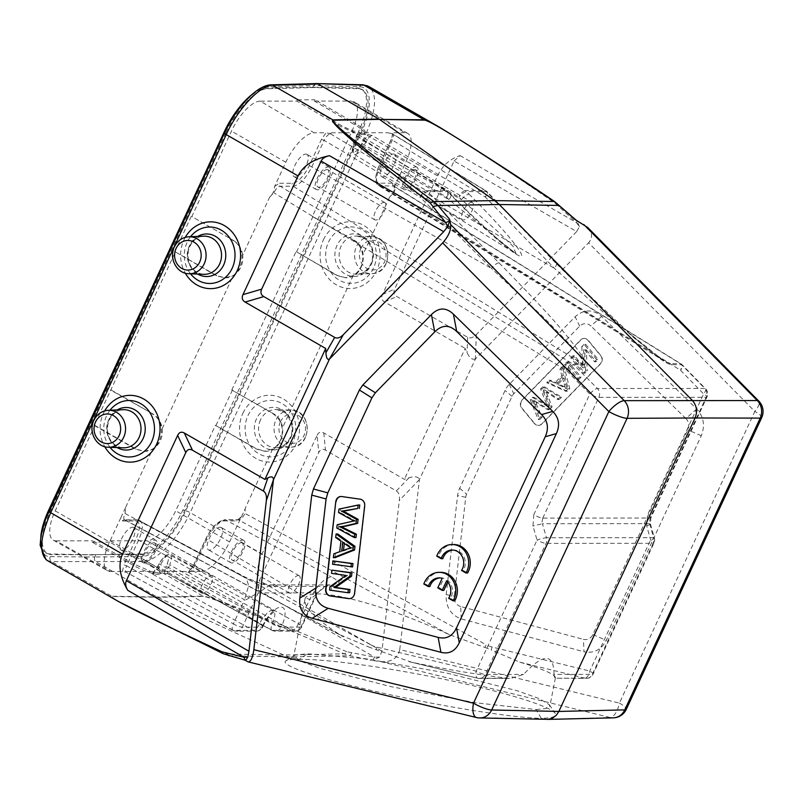 <?xml version="1.0" encoding="UTF-8"?>
<svg xmlns="http://www.w3.org/2000/svg" width="803" height="803" viewBox="0 0 803 803"><rect width="100%" height="100%" fill="white"/><g stroke="black" fill="none" stroke-linecap="round" stroke-linejoin="round"><path stroke-width="0.6" stroke-dasharray="4.01 3.01" d="M440.817 572.338A18.429 16.552 -90 0 0 425.449 583.982L429.886 586.531M447.703 581.994L448.235 580.84A12.898 11.583 90 0 1 450.262 598.265L454.699 600.825M440.014 577.899A12.898 11.583 90 0 1 440.827 577.869A12.898 11.583 90 0 1 443.828 578.301L439.392 587.856L443.798 590.396M453.735 544.514A18.429 16.552 -90 0 0 438.368 556.148L442.804 558.707M452.932 550.065A12.898 11.583 90 0 1 453.745 550.035A12.898 11.583 90 0 1 464.044 557.031A12.898 11.583 90 0 1 463.17 570.441L467.617 572.991M540.57 388.993L542.196 388.993L544.354 386.785L542.728 386.785L540.57 388.993L546.592 404.21A62.323 55.959 -90 0 0 547.536 406.519L549.152 406.519A62.323 55.959 90 0 1 548.218 404.2L542.196 388.993M557.673 399.523L559.289 399.523L548.579 392.486L546.953 392.476L557.673 399.523L559.912 397.224L542.728 386.785M559.912 397.224L561.538 397.214L559.289 399.523M544.354 386.785L561.538 397.214M547.766 409.681L549.393 409.681L537.699 402.725L536.073 402.725L547.766 409.681L550.456 406.92L546.401 396.471A48.933 43.944 -90 0 0 543.38 390.037A76.355 68.566 -90 0 0 546.953 392.476M544.996 390.027L543.38 390.027M548.579 392.476A76.355 68.566 90 0 1 545.006 390.037A48.933 43.944 90 0 1 548.027 396.471L552.083 406.92L549.393 409.681M550.456 406.92L552.083 406.92M537.699 402.725A286.53 257.301 90 0 1 534.617 400.707A74.739 67.121 90 0 1 536.474 404.531L542.145 417.118L539.857 419.467L531.767 399.693L534.045 397.365L546.923 405.093A53.791 48.3 90 0 1 549.152 406.519M534.617 400.707L533.001 400.707A286.53 257.301 -90 0 0 536.073 402.725M547.536 406.519A53.791 48.3 -90 0 0 545.568 405.254L532.419 397.365L530.151 399.703L538.231 419.467L540.519 417.118L534.848 404.541A74.589 66.98 -90 0 0 533.001 400.707M540.519 417.118L542.145 417.118M538.231 419.467L539.857 419.467M530.151 399.703L531.767 399.693M532.419 397.365L534.045 397.365M546.592 404.21L548.218 404.2M562.15 386.444L556.73 383.944L562.441 378.083L564.158 384.085A44.085 39.588 -90 0 0 565.573 388.461A22.745 20.426 -90 0 0 562.15 386.444L563.776 386.444A22.745 20.426 90 0 1 567.199 388.461A44.085 39.588 90 0 1 565.784 384.085L564.067 378.083L558.356 383.944L563.776 386.444M556.73 383.944L558.356 383.944M562.441 378.083L564.067 378.083M564.168 384.085L565.784 384.085M565.583 388.471L567.199 388.461M561.779 375.734L563.405 375.734L561.568 369.119L559.942 369.119L561.779 375.734L554.732 382.971L549.081 380.271L546.713 382.7L565.744 391.232L568.143 388.772L562.491 366.509L559.942 369.119M562.491 366.509L564.107 366.509L569.769 388.772L567.37 391.232L548.329 382.7L550.697 380.271L556.359 382.971L563.405 375.734M561.568 369.119L564.107 366.509M568.143 388.772L569.769 388.772M565.744 391.232L567.37 391.232M546.713 382.7L548.329 382.7M549.081 380.271L550.697 380.271M554.732 382.971L556.359 382.971M577.206 379.468L578.833 379.468L566.266 364.291L564.65 364.291L577.206 379.468L579.445 377.179L566.878 362.002L564.65 364.291M566.878 362.002L568.504 362.002L581.061 377.179L578.833 379.468M566.266 364.291L568.504 362.002M579.445 377.179L581.061 377.179M572.93 355.789L570.792 357.987L583.349 373.164L584.975 373.164L572.409 357.987L574.546 355.789L584.423 367.724L582.797 367.724L572.93 355.789L574.546 355.789M570.792 357.987L572.409 357.987M583.349 373.164L585.638 370.815L587.264 370.815L584.975 373.164M585.638 370.815L584.634 349.817L586.25 349.817L587.264 370.815M584.634 349.817L594.491 361.731L596.117 361.731L586.25 349.817M594.491 361.731L596.629 359.533L598.255 359.533L596.117 361.731M596.629 359.533L584.072 344.357L585.698 344.357L598.255 359.533M584.072 344.357L581.784 346.705L583.41 346.705L585.698 344.357M581.784 346.705L582.797 367.724M584.423 367.724L583.41 346.705M534.336 423.462L521.779 408.285A5.892 5.3 90 0 1 522.08 399.954L580.489 340.02A5.892 5.3 90 0 1 584.072 338.454A5.892 5.3 90 0 1 587.967 340.362L600.534 355.538A5.892 5.3 90 0 1 600.222 363.869L541.824 423.803A5.892 5.3 90 0 1 538.241 425.369A5.892 5.3 90 0 1 534.336 423.462L534.668 423.462A5.892 5.3 -90 0 0 538.562 425.359A5.892 5.3 -90 0 0 542.145 423.803L600.554 363.869A5.892 5.3 -90 0 0 600.855 355.538L588.298 340.362A5.892 5.3 -90 0 0 584.393 338.454A5.892 5.3 -90 0 0 580.81 340.02L522.412 399.954A5.892 5.3 -90 0 0 522.101 408.285L534.668 423.462M696.713 408.948L685.923 418.564A9.345 8.391 90 0 1 687.85 429.886L592.845 634.551A9.345 8.391 90 0 1 583.44 639.349L584.002 651.755C593.748 653.632 601.176 649.848 606.275 640.413L701.28 435.748C705.235 425.66 703.719 416.727 696.713 408.948L601.668 316.382C592.734 309.045 583.891 309.175 575.139 316.763L509.263 384.366A22.113 19.854 -90 0 0 505.077 390.479L459.667 488.304A22.113 19.854 -90 0 0 457.61 495.642L446.177 594.591C445.685 606.927 450.704 615.038 461.233 618.912L584.002 651.755M461.233 618.912L460.671 606.506L583.44 639.349M460.671 606.506A9.345 8.391 90 0 1 454.307 596.217L465.74 497.268A9.345 8.391 90 0 1 466.613 494.176L512.023 396.341A9.345 8.391 90 0 1 513.79 393.761L579.666 326.159A9.345 8.391 90 0 1 590.878 325.998L601.668 316.382M685.923 418.564L590.878 325.998M399.784 649.587L419.427 479.572L475.426 358.961L588.599 242.807L754.81 411.447L619.424 703.107L399.784 649.587C397.726 658.269 391.422 662.284 380.853 661.642L369.972 660.056L372.923 660.186L379.628 657.045L381.917 651.133L399.332 500.44C399.814 495.662 398.82 492.49 396.351 490.944L325.466 450.132C322.555 448.536 320.327 449.329 318.781 452.501L259.339 580.559L258.365 590.215C256.097 576.464 257.311 564.389 262.009 553.99L317.105 435.296L318.781 452.501M317.105 435.296C318.65 432.124 320.879 431.331 323.79 432.927L404.381 479.331L408.978 477.805C414.689 476.008 418.172 476.591 419.417 479.572M475.406 358.951C472.264 360.055 469.484 357.957 467.065 352.678L465.168 348.382L404.381 479.331M576.664 231.575L476.34 334.54C473.118 337.742 470.227 338.665 467.657 337.31L396.782 296.508C393.932 294.781 393.219 292.292 394.644 289.05L454.086 161.001L576.664 231.575L579.435 226.617L576.343 222.551L554.983 203.049C501.785 166.602 464.154 141.82 442.082 128.721M454.086 161.001L460.109 155.601C449.941 158.853 442.423 165.589 437.535 175.837L382.449 294.53C381.013 297.772 381.726 300.252 384.577 301.978L465.168 348.382M225.874 132.876L50.348 511.029C40.782 533.202 39.718 547.415 47.166 553.648L51.191 554.682L142.382 554.612C153.985 554.983 174.05 534.236 184.63 510.929L360.156 132.776C369.701 110.583 370.574 96.28 362.795 89.846L358.63 88.731L312.688 87.547L267.439 88.802C256.207 88.641 236.463 109.579 225.874 132.876L224.86 132.294M316.452 83.592L313.602 85.59L268.332 86.834C256.589 86.664 235.962 108.546 224.91 132.886L49.374 511.039C37.831 535.39 38.243 557.051 50.258 556.64L94.784 557.001L95.687 555.034L49.876 553.929A49.384 19.292 -60.1 0 1 45.791 552.855A49.384 19.292 -60.1 0 1 40.823 536.434M252.333 94.232A49.384 19.292 -60.1 0 1 266.134 88.049L312.096 87.216L357.325 87.979A49.384 19.292 -60.1 0 1 361.41 89.053A49.384 19.292 -60.1 0 1 358.499 131.833L360.156 132.776M95.105 554.692L141.067 553.859A49.384 19.292 -60.1 0 0 182.974 509.975L358.499 131.833M53.249 540.138A33.756 13.189 119.9 0 0 56.14 540.851L110.473 571.475A33.174 12.958 -60.1 0 1 107.642 570.772L53.249 540.138A33.756 13.189 119.9 0 1 55.196 510.869L94.864 425.429L94.212 425.429L175.405 251.921L216.76 275.62L225.011 277.848L233.201 275.64C240.298 271.043 243.47 264.207 242.717 255.143L269.627 197.187C272.739 194.316 274.415 190.712 274.636 186.386L285.828 162.266A33.174 12.958 -60.1 0 1 314.103 132.796L260.252 101.128L296.899 101.098L337.872 125.198L354.434 132.766L362.424 134.513L364.612 133.73L364.582 132.756C363.729 130.859 360.667 128.329 355.388 125.178L356 123.873L315.027 99.773L314.415 101.088L355.388 125.178M296.899 101.098L297.511 99.783L338.485 123.883C349.215 130.317 364.472 135.175 365.224 132.395C365.606 130.658 362.534 127.818 356 123.873M201.292 571.405A33.174 12.958 -60.1 0 0 229.558 541.925L245.216 508.771L244.975 513.418C242.918 517.373 240.82 519.551 238.682 519.953L225.723 519.963C219.269 521.127 212.966 527.691 206.833 539.666L194.687 565.824C192.63 569.779 190.542 571.967 188.424 572.378L183.997 571.415C187.169 572.218 188.956 572.218 189.347 571.415L201.292 571.405L146.949 540.78A33.756 13.189 119.9 0 0 175.727 510.778L215.385 425.339L257 449.038L265.181 451.256C283.118 452.23 289.732 422.017 273.411 413.686L231.796 389.987L273.411 413.686M193.694 564.921L298.395 623.831A7.368 3.082 -60.8 0 1 292.061 630.355A7.368 6.615 -90 0 0 295.002 631.118A7.368 6.615 -90 0 0 300.874 627.133L281.191 627.153A7.368 6.615 90 0 1 275.339 631.138A7.368 6.615 90 0 1 275.319 631.138A7.368 6.615 90 0 1 272.378 630.365A7.368 2.73 -61.5 0 1 271.795 630.245L168.138 573.894C166.924 572.94 167.064 570.813 168.51 567.48L165.819 566.486L167.054 563.836A8.903 3.483 119.9 0 0 166.803 555.927A8.903 3.483 119.9 0 0 159.215 563.857L153.393 573.081L158.853 573.071L150.803 571.445L134.131 564.118L92.787 540.82L92.174 542.135L133.529 565.432C144.349 571.656 159.687 576.353 160.399 573.663C160.751 571.977 157.639 569.227 151.034 565.422L151.647 564.107L110.302 540.81L109.69 542.115L151.034 565.422M109.69 542.115L92.174 542.135M151.647 564.107C156.976 567.159 160.078 569.598 160.961 571.435L161.012 572.338L158.853 573.071L167.957 573.814M260.252 101.128A33.756 13.189 119.9 0 0 231.475 131.12L191.817 216.569L233.171 240.268L191.817 216.569M312.337 216.479L353.952 240.177L312.337 216.479L352.005 131.03A33.756 13.189 119.9 0 0 354.033 101.81A33.756 13.189 119.9 0 0 351.062 101.058L404.913 132.726A33.174 12.958 -60.1 0 1 407.834 133.469A33.174 12.958 -60.1 0 1 405.836 162.176L394.644 186.296L392.828 183.184L379.869 183.194A19.955 7.799 119.9 0 1 379.317 165.468L391.462 139.31L392.968 132.736C392.627 133.559 390.84 133.559 387.618 132.746L392.667 133.94L391.242 139.391M269.627 197.187L273.883 192.78C275.891 188.795 277.979 186.607 280.147 186.226L293.105 186.216C299.559 185.051 305.863 178.487 311.996 166.512L324.141 140.354L420.069 197.136A7.368 2.68 -59.4 0 1 426.293 190.562A7.368 6.615 90 0 1 427.608 191.606L498.964 262.802C533.573 298.013 555.796 321.933 565.643 334.54C576.955 347.93 589.392 365.084 583.881 364.753L582.617 363.749L572.479 363.759A7.368 6.615 90 0 1 573.743 364.763A7.368 2.289 135.1 0 0 566.145 370.273A7.368 2.72 -58.7 0 1 572.479 363.759L280.147 186.226A2.208 1.987 90 0 1 279.344 183.275L292.302 183.265A19.955 7.799 119.9 0 0 309.306 165.528L321.451 139.371L326.048 132.786L314.103 132.796M498.964 262.802A7.368 2.228 134.9 0 0 491.416 268.343L545.046 318.761L569.036 343.654C576.454 352.166 585.176 361.37 582.617 363.749L293.105 186.216A2.208 1.987 90 0 1 292.302 183.265M321.451 139.371L324.141 140.354C326.169 136.38 328.266 134.201 330.434 133.82L331.398 132.786C331.047 133.609 329.27 133.609 326.048 132.786M356.693 135.737L446.93 190.743A7.368 3.021 -58.6 0 1 446.488 197.116A7.368 2.56 135.9 0 0 448.385 191.907A7.368 2.56 135.9 0 0 447.552 191.586A7.368 6.615 -90 0 0 446.237 190.552A7.368 3.021 -58.6 0 1 446.92 190.733M392.015 133.77L485.112 190.522A7.368 3.021 -58.6 0 1 485.815 190.712L392.697 133.96C393.761 134.934 393.59 137.042 392.205 140.304L377.591 172.976L376.487 178.768L376.898 183.154L378.665 185.613L393.631 186.135L680.312 363.679A7.368 2.951 -58.2 0 1 681.004 363.869A7.368 2.951 -58.2 0 1 680.472 370.193A7.368 2.509 135.7 0 0 682.399 364.984A7.368 2.509 135.7 0 0 681.586 364.682A7.368 6.615 -90 0 0 680.312 363.679L670.184 363.679L663.9 360.828L607.389 315.88L554.371 268.292L485.373 197.096A7.368 2.56 135.9 0 0 487.27 191.877A7.368 2.56 135.9 0 0 486.427 191.556A7.368 6.615 -90 0 0 485.112 190.522L465.178 190.532A7.368 6.615 90 0 1 466.493 191.576L469.022 194.095A7.368 2.228 134.9 0 0 461.474 199.636L497.328 231.073L513.107 246.401L516.088 253.748L448.937 199.646A7.368 2.56 -44.1 0 0 450.864 194.456M392.828 183.184A2.208 1.987 90 0 0 393.631 186.135L394.273 186.296C395.397 187.28 395.247 189.408 393.851 192.69L389.626 197.096L393.611 192.63L394.644 186.296M393.851 192.69L680.472 370.193L703.619 393.942A7.368 1.496 -155.1 0 1 706.961 396.993A7.368 1.496 -155.1 0 1 706.158 397.274A7.368 6.615 -90 0 0 704.733 388.441A7.368 2.509 -44.3 0 1 705.556 388.742A7.368 2.509 -44.3 0 1 703.619 393.942L647.579 514.683L646.686 525.925L650.621 539.977A7.368 1.496 -155.1 0 1 653.963 543.019A7.368 1.496 -155.1 0 1 653.16 543.31A7.368 6.615 -90 0 0 653.582 537.689A7.368 1.064 -15.7 0 1 654.375 537.93A7.368 1.064 -15.7 0 1 650.621 539.977L589.783 671.047A7.368 3.282 -76.2 0 1 585.026 678.194A7.368 6.615 -90 0 0 586.441 678.364L586.441 678.364A7.368 6.615 -90 0 0 592.323 674.369A7.368 1.496 24.9 0 0 593.126 674.088A7.368 1.496 24.9 0 0 589.783 671.047L492.018 647.017A7.368 3.282 -76.2 0 1 491.155 649.918L519.762 662.154A130.467 12.306 -168.9 0 1 555.385 677.993A130.467 12.306 -168.9 0 1 555.325 678.214L586.441 678.364A7.368 7.368 0 0 0 593.126 674.088L653.963 543.019A7.368 7.368 0 0 0 654.375 537.93L650.44 523.887L650.902 517.774M583.881 364.753L573.743 364.763L597.422 388.522A7.368 6.615 90 0 1 598.847 397.355A7.368 1.496 -155.1 0 1 589.824 394.032A7.368 2.289 -44.9 0 1 597.422 388.522L704.733 388.441L681.586 364.682L671.449 364.692C669.431 364.903 662.927 361.049 655.81 355.659L632.945 336.939L602.26 309.025L555.435 262.762A7.368 2.56 -44.1 0 1 556.268 263.083L487.27 191.877A7.368 7.368 0 0 0 485.815 190.712A7.368 3.021 -58.6 0 1 485.373 197.096L391.222 139.401L379.317 165.468M556.298 263.113A7.368 2.56 -44.1 0 1 554.371 268.292L379.076 165.559C374.7 176.6 374.569 183.285 378.675 185.623L663.89 360.828L653.843 353.742L633.426 336.909L572.127 279.203L556.268 263.083M555.435 262.762L486.427 191.556L466.493 191.576A7.368 2.228 134.9 0 0 458.945 197.116A7.368 2.68 -59.4 0 1 465.178 190.532L372.271 135.536L367.884 134.513L356.964 134.513L356.432 135.516C356.974 135.526 356.562 137.413 355.207 141.177L354.223 143.737A8.903 3.483 119.9 0 0 354.464 151.657A8.903 3.483 119.9 0 0 362.053 143.747L367.884 134.513M356.662 135.717C357.757 136.671 357.596 138.789 356.201 142.081L353.169 150.894L354.264 154.347L355.859 154.547L360.095 151.697L365.977 142.081C367.995 138.096 370.093 135.918 372.271 135.536M469.022 194.095C489.188 214.521 502.949 229.347 510.306 238.581C518.889 248.95 522.623 254.842 521.528 256.257C519.16 256.699 512.906 252.624 502.748 244.032C493.223 236.584 475.637 219.942 450.001 194.115A7.368 2.56 -44.1 0 1 450.834 194.436L448.385 191.907A7.368 7.368 0 0 0 446.859 190.692M356.964 134.513L355.448 141.097M312.989 216.479L296.578 251.831L337.541 275.529L345.722 277.758L336.889 275.529L296.578 251.831M353.952 240.177C370.273 248.518 363.659 278.721 345.722 277.758M353.3 240.177C358.58 243.439 361.721 248.398 362.725 255.053C363.398 264.127 360.226 270.952 353.21 275.549L345.079 277.758M232.448 389.987L216.037 425.339M272.759 413.686C278.049 416.948 281.191 421.906 282.184 428.561C282.867 437.625 279.695 444.46 272.669 449.058L264.538 451.266L256.348 449.038L215.385 425.339M245.216 508.771L245.768 507.014L245.236 508.781M231.796 389.987L295.926 251.831M281.512 626.46A7.368 1.496 -155.1 0 1 272.548 623.168L169.744 564.82L171.541 558.657L171.33 556.449L170.356 555.174L166.833 555.947L164.605 557.884L158.733 567.49C156.675 571.445 154.588 573.633 152.47 574.045L153.393 573.081L152.47 574.045L253.186 630.385A7.368 6.615 -90 0 0 256.087 631.148A7.368 6.615 -90 0 0 256.127 631.148A7.368 6.615 -90 0 0 261.999 627.163L262.3 626.521A21.811 8.522 -60.1 0 1 280.899 607.098A21.811 8.522 -60.1 0 1 281.512 626.46L281.191 627.153A7.368 1.496 24.9 0 1 272.227 623.851L168.51 567.48L169.744 564.82L167.054 563.836M152.409 573.442L157.749 566.577L259.52 623.861A7.368 3.082 -60.8 0 1 253.186 630.385L233.502 630.395A7.368 2.73 -61.5 0 1 232.91 630.265A7.368 2.73 -61.5 0 1 233.342 623.881A7.368 1.496 24.9 0 0 242.315 627.173A7.368 6.615 90 0 1 236.443 631.168A7.368 6.615 90 0 1 233.502 630.395L126.242 572.288C125.037 571.335 125.178 569.207 126.623 565.874L123.933 564.88L136.078 538.723A19.955 7.799 119.9 0 0 135.526 521.006L122.568 521.017L120.751 517.905L109.559 542.015A33.174 12.958 -60.1 0 0 107.642 570.772M256.077 631.148A7.368 7.368 0 0 0 262.802 626.882A7.368 1.496 24.9 0 1 261.999 627.163L242.315 627.173L258.225 592.905C257.522 592.202 243.801 602.26 244.544 599.751L248.679 585.457L245.959 577.528L243.841 577.026C247.956 580.649 275.449 588.358 275.75 586.411L269.969 584.945L258.225 592.905L316.794 592.855L328.537 584.885L334.319 586.361C337.29 586.863 339.137 586.039 339.87 583.911C338.083 581.161 335.263 578.843 331.408 576.966C323.94 578.331 316.673 585.909 309.597 599.7L316.994 593.869L322.394 587.977C326.861 585.568 329.34 584.534 329.842 584.875L269.969 584.935L259.54 583.028L245.959 577.528L138.156 520.033A2.208 1.987 -90 0 0 135.526 521.006M317.004 593.839L316.794 592.855L300.874 627.133A7.368 1.496 24.9 0 0 301.687 626.852A7.368 1.496 24.9 0 0 298.395 623.831L309.597 599.7L206.08 538.672L193.945 564.83L188.685 571.575C189.749 571.194 191.415 568.976 193.704 564.921L193.945 564.83M519.762 662.154L585.026 678.194L555.325 678.214C554.933 679.157 554.492 677.893 553.99 674.4L592.323 674.369L653.16 543.31L546.07 543.39A7.368 1.496 -155.1 0 1 537.056 540.058A7.368 0.903 -16.3 0 1 546.502 537.759A7.368 6.615 90 0 1 546.07 543.39L485.233 674.45A7.368 6.615 90 0 1 479.361 678.435A7.368 6.615 90 0 1 477.936 678.264A7.368 3.051 -76.4 0 1 477.624 678.234A7.368 3.051 -76.4 0 1 476.209 671.127L537.056 540.058L532.951 526.015L533.774 514.773A7.368 1.496 24.9 0 0 542.798 518.096L650.109 518.015A7.368 1.496 24.9 0 0 650.912 517.734A7.368 1.496 24.9 0 0 647.579 514.683M553.99 674.4C553.94 663.79 551.34 658.46 546.201 658.41C541.021 658.47 533.473 663.8 523.566 674.43L510.648 678.425L507.647 678.244A130.467 12.306 -168.9 0 1 411.558 662.234L369.892 647.439M484.701 647.348L491.225 649.938M124.585 519.892C123.401 518.969 123.542 516.841 125.007 513.498L370.845 644.839A7.368 2.8 118.1 0 0 369.962 647.469L339.95 634.771C315.77 618.892 304.066 607.188 304.859 599.67C305.913 584.052 378.956 601.748 449.399 634.691L484.771 647.379A7.368 3.031 -61.4 0 0 486.186 644.749L244.975 513.418M240.759 517.815L236.052 520.926L223.093 520.936A19.955 7.799 119.9 0 0 206.08 538.672M274.636 186.386L279.344 183.275M94.864 425.429L136.219 449.128L144.48 451.346L152.67 449.148C159.757 444.551 162.929 437.715 162.186 428.651C161.152 421.997 157.97 417.038 152.63 413.776L110.623 390.077M94.212 425.429L135.577 449.128L143.827 451.346C161.905 452.32 168.459 422.107 151.988 413.776M111.276 390.077L152.63 413.776M175.405 251.921L216.107 275.62L224.368 277.848C242.436 278.812 248.99 248.609 232.519 240.268M174.753 251.921L191.164 216.569M242.717 255.143C241.693 248.488 238.501 243.53 233.171 240.268M125.007 513.498L125.76 507.105L120.751 517.905M110.302 540.81L146.949 540.78M56.14 540.851L92.787 540.82M110.473 571.475L122.417 571.465L126.232 572.278M271.785 630.235A7.368 2.73 -61.5 0 1 272.227 623.851L274.485 617.648L274.897 614.124L273.341 610.621L270.591 610.661L267.851 612.308L262.149 618.952L259.821 623.208L159.215 563.857M167.947 573.814L272.378 630.365L292.061 630.355L188.424 572.378M164.304 573.071L165.819 566.486M150.803 571.445L122.417 571.465L123.933 564.88M536.163 709.551L546.03 708.567L549.724 706.269L549.332 704.793L539.425 698.66L517.122 690.721L446.307 672.964L365.325 658.701L307.258 653.772L294.56 655.188L293.898 656.041L300.232 661.08L320.377 668.467L391.111 686.685L475.396 702.735L536.163 709.551L541.212 718.324C552.504 718.063 557.182 716.406 555.244 713.355C550.467 706.198 504.224 691.935 446.107 679.689C388.04 667.434 325.857 658.831 299.378 659.404L289.251 656.934L229.056 655.82A340.964 29.49 11.3 0 0 244.995 660.156L245.778 660.287M243.841 577.026L138.156 520.033L124.606 519.912L343.403 636.799M384.005 202.396A9.947 3.885 -60.1 0 1 384.868 202.617A9.947 3.885 -60.1 0 1 383.272 213.176A9.947 3.885 -60.1 0 1 374.941 219.861A9.947 3.885 -60.1 0 1 376.005 210.266A9.947 3.885 -60.1 0 1 384.005 202.396M326.972 169.553A9.947 3.885 -60.1 0 1 327.835 169.774A9.947 3.885 -60.1 0 1 326.239 180.334A9.947 3.885 -60.1 0 1 317.908 187.019A9.947 3.885 -60.1 0 1 318.972 177.423A9.947 3.885 -60.1 0 1 326.972 169.553M471.582 202.336A9.947 3.885 -60.1 0 1 472.445 202.547A9.947 3.885 -60.1 0 1 470.849 213.106A9.947 3.885 -60.1 0 1 462.518 219.791A9.947 3.885 -60.1 0 1 463.582 210.195A9.947 3.885 -60.1 0 1 471.582 202.336M414.549 169.493A9.947 3.885 -60.1 0 1 415.412 169.704A9.947 3.885 -60.1 0 1 413.816 180.273A9.947 3.885 -60.1 0 1 405.475 186.958A9.947 3.885 -60.1 0 1 406.549 177.353A9.947 3.885 -60.1 0 1 414.549 169.493M298.345 575.53A9.947 3.885 -60.1 0 1 299.208 575.751A9.947 3.885 -60.1 0 1 297.612 586.31A9.947 3.885 -60.1 0 1 289.281 592.995A9.947 3.885 -60.1 0 1 290.345 583.4A9.947 3.885 -60.1 0 1 298.345 575.53M241.312 542.698A9.947 3.885 -60.1 0 1 242.175 542.908A9.947 3.885 -60.1 0 1 240.579 553.468A9.947 3.885 -60.1 0 1 232.248 560.153A9.947 3.885 -60.1 0 1 233.312 550.557A9.947 3.885 -60.1 0 1 241.312 542.698M202.567 593.276A9.947 3.885 -60.1 0 1 201.704 593.056A9.947 3.885 -60.1 0 1 203.3 582.496A9.947 3.885 -60.1 0 1 211.641 575.811A9.947 3.885 -60.1 0 1 210.567 585.407A9.947 3.885 -60.1 0 1 202.567 593.276M153.744 542.758A9.947 3.885 -60.1 0 1 154.598 542.979A9.947 3.885 -60.1 0 1 153.534 552.574A9.947 3.885 -60.1 0 1 145.534 560.434A9.947 3.885 -60.1 0 1 144.67 560.223A9.947 3.885 -60.1 0 1 145.734 550.627A9.947 3.885 -60.1 0 1 153.744 542.758M328.186 166.944A12.898 5.039 -60.1 0 1 329.31 167.215A12.898 5.039 -60.1 0 1 327.243 180.916A12.898 5.039 -60.1 0 1 316.432 189.578A12.898 5.039 -60.1 0 1 317.817 177.132A12.898 5.039 -60.1 0 1 328.186 166.944M305.843 154.076A12.898 5.039 -60.1 0 1 306.967 154.357A12.898 5.039 -60.1 0 1 304.899 168.048A12.898 5.039 -60.1 0 1 294.089 176.71A12.898 5.039 -60.1 0 1 295.474 164.264A12.898 5.039 -60.1 0 1 305.843 154.076M415.763 166.873A12.898 5.039 -60.1 0 1 416.877 167.154A12.898 5.039 -60.1 0 1 414.81 180.846A12.898 5.039 -60.1 0 1 404.009 189.508A12.898 5.039 -60.1 0 1 405.395 177.072A12.898 5.039 -60.1 0 1 415.763 166.873M393.42 154.005A12.898 5.039 -60.1 0 1 394.534 154.286A12.898 5.039 -60.1 0 1 392.466 167.978A12.898 5.039 -60.1 0 1 381.666 176.65A12.898 5.039 -60.1 0 1 383.051 164.203A12.898 5.039 -60.1 0 1 393.42 154.005M242.526 540.078A12.898 5.039 -60.1 0 1 243.64 540.359A12.898 5.039 -60.1 0 1 241.573 554.05A12.898 5.039 -60.1 0 1 230.772 562.712A12.898 5.039 -60.1 0 1 232.157 550.266A12.898 5.039 -60.1 0 1 242.526 540.078M220.183 527.21A12.898 5.039 -60.1 0 1 221.297 527.491A12.898 5.039 -60.1 0 1 219.229 541.182A12.898 5.039 -60.1 0 1 208.429 549.844A12.898 5.039 -60.1 0 1 209.814 537.408A12.898 5.039 -60.1 0 1 220.183 527.21M144.319 563.054A12.898 5.039 -60.1 0 1 143.205 562.773A12.898 5.039 -60.1 0 1 145.273 549.081A12.898 5.039 -60.1 0 1 156.073 540.419A12.898 5.039 -60.1 0 1 154.688 552.865A12.898 5.039 -60.1 0 1 144.319 563.054M132.615 527.27A12.898 5.039 -60.1 0 1 133.73 527.551A12.898 5.039 -60.1 0 1 132.344 539.997A12.898 5.039 -60.1 0 1 121.976 550.196A12.898 5.039 -60.1 0 1 120.862 549.914A12.898 5.039 -60.1 0 1 122.237 537.468A12.898 5.039 -60.1 0 1 132.615 527.27M404.913 132.726L392.968 132.736M314.415 101.088L351.062 101.058M297.511 99.783L315.027 99.773M312.096 87.216L312.688 87.547L313.602 85.59L359.573 86.774C371.96 86.583 372.712 108.435 361.159 132.786L185.623 510.929C174.572 535.29 153.614 556.971 141.489 556.579L94.784 557.001M379.628 657.055L374.589 657.135L346.725 651.705A7.368 2.389 -66.5 0 1 344.166 653.823C257.873 616.292 211.018 597.161 203.581 596.438L157.619 597.291L112.34 596.509C108.596 597.241 145.805 616.373 223.947 653.913L228.534 655.73M346.725 651.705C259.259 615.359 211.37 596.85 203.059 596.167A7.368 6.605 -91.1 0 0 203.581 596.438M351.644 653.11L350.068 655.73L344.166 653.823L283.74 655.017L157.619 597.291L96.199 561.959C94.503 560.735 94.031 559.089 94.774 557.001M554.662 201.633A7.368 2.128 -56.1 0 1 554.983 203.049M437.535 175.837L365.706 134.482C376.386 109.64 377.38 93.62 368.687 86.433M579.435 226.617L576.885 220.835L574.607 219.209M576.373 222.572A7.368 1.174 -47.7 0 0 576.915 220.865L576.885 220.835M587.776 227.55C592.473 232.86 592.744 237.939 588.599 242.807M613.291 717.852A14.745 13.27 88.6 0 1 610.17 717.511A14.745 6.334 103.7 0 0 619.424 703.107A14.745 2.981 -155.1 0 1 626.31 709.32M47.236 560.494L51.673 561.608L142.914 561.538C155.882 561.949 178.336 538.723 190.17 512.625L262.009 553.99M223.294 653.742A7.368 3.583 115.6 0 0 223.947 653.913L283.74 655.017L289.261 656.934L350.068 655.73A340.964 34.84 10.9 0 1 369.972 660.056M141.489 556.579A3.684 3.292 89.5 0 0 142.914 561.538L203.059 596.167L157.097 597.02L111.818 596.238C110.121 596.217 111.878 597.713 117.097 600.724M476.47 717.531A14.745 6.334 103.7 0 0 477.082 717.611A14.745 13.209 -88.8 0 0 479.642 717.952M380.853 661.642L610.17 717.511L546.853 719.408M559.099 205.427L559.059 206.291M247.766 661.732L477.082 717.611L544.283 719.066L541.212 718.324C513.027 717.852 443.467 706.77 382.469 693.019C321.341 679.298 278.992 665.215 285.828 660.889C287.564 659.765 292.081 659.273 299.378 659.404L307.258 653.772M329.611 590.105L331.237 590.105L331.629 586.662L347.609 575.44L333.165 573.362L333.536 570.15M349.616 592.734L331.237 590.105M330.013 586.662L331.629 586.662M345.993 575.44L347.609 575.44M331.549 573.362L333.165 573.362M332.593 564.278L334.219 564.278L334.61 560.926M352.597 566.918L334.219 564.278M343.503 550.346L343.433 550.948L348.823 549.031A44.085 39.588 90 0 1 352.848 547.797A22.745 20.426 90 0 1 349.385 545.849L344.427 542.366L344.306 543.42M342.801 542.366L344.427 542.366M341.807 550.948L343.433 550.948M348.823 549.041L347.207 549.041M351.232 547.797L352.858 547.797M333.797 553.859L341.335 551.701L342.55 541.112L337.31 537.538L337.722 533.975M334.981 557.673L335.423 553.859M339.709 551.701L341.335 551.701M340.934 541.112L342.55 541.112M335.684 537.538L337.31 537.538M336.788 528.003L338.414 528.003L338.786 524.76L351.784 521.438M355.99 537.578L338.414 528.003M337.16 524.76L338.786 524.76M354.023 520.956L355.649 520.956A53.791 48.3 90 0 1 353.31 519.752L340.201 512.525L340.592 509.102L359.754 505.017M353.41 521.438A62.323 55.959 90 0 1 355.649 520.956M338.575 512.525L340.201 512.525M338.976 509.102L340.592 509.102M349.456 598.636A5.892 5.3 -90 0 0 349.616 598.636A5.892 5.3 -90 0 0 354.866 593.497L365.004 505.77A5.892 5.3 -90 0 0 360.427 499.175L342.048 496.535A5.892 5.3 -90 0 0 341.365 496.485A5.892 5.3 -90 0 0 341.205 496.485M448.636 598.265L450.262 598.265M423.823 583.982L425.449 583.982M442.202 578.301L443.828 578.301M437.765 587.856L439.392 587.856M446.609 580.84L448.235 580.84M461.554 570.441L463.17 570.441M436.742 556.158L438.368 556.148M546.401 396.471L548.027 396.471M534.848 404.541L533.322 400.697M535.179 404.541L536.474 404.531M546.923 405.093L545.618 405.093M701.28 435.748L687.85 429.886M592.845 634.551L606.275 640.413M446.177 594.591L454.307 596.217M465.74 497.268L457.61 495.642M459.667 488.304L466.613 494.176M512.023 396.341L505.077 390.479M509.263 384.366L513.79 393.761M579.666 326.159L575.139 316.763M408.978 477.805L396.351 490.944M419.407 479.562L399.332 500.44M323.79 432.927L325.466 450.132M476.34 334.54L475.386 358.961M467.657 337.31L467.065 352.678M384.577 301.978L396.782 296.508M382.449 294.53L394.644 289.05M381.917 651.133L259.339 580.559M49.334 510.437L50.348 511.029M49.876 553.929L51.191 554.682M357.325 87.979L358.63 88.731M182.974 509.975L184.63 510.929M141.067 553.859L142.382 554.612M338.485 123.883L337.872 125.198M134.131 564.118L133.529 565.432M285.828 162.266L231.475 131.12M352.005 131.03L405.836 162.176M309.306 165.528L491.416 268.343L420.069 197.136A7.368 2.228 134.9 0 1 427.608 191.606L447.552 191.586L450.001 194.115M330.434 133.82L426.293 190.562L446.237 190.552L356.01 135.546M362.053 143.747L461.474 199.636L458.945 197.116L365.977 142.081L363.287 141.087M448.897 199.606L446.488 197.116L355.207 141.187L353.982 143.817L354.976 144.721L448.907 199.586M450.834 194.436L468.55 212.213L501.343 242.416L516.098 253.758L354.264 154.347C353.059 152.108 350.52 153.704 353.982 143.817L354.223 143.737M542.798 518.096L598.847 397.355L706.158 397.274L650.089 518.065M671.449 364.692A7.368 6.615 -90 0 0 670.184 363.679L380.672 186.145A2.208 1.987 90 0 1 379.869 183.194M364.582 132.756L387.618 132.746M331.398 132.786L354.434 132.766M229.558 541.925L175.727 510.778M336.889 275.529L337.541 275.529M256.348 449.038L257 449.038M389.626 197.096L362.725 255.053M272.669 449.058L245.768 507.014M353.21 275.549L282.184 428.561M262.3 626.521A7.368 1.506 24.8 0 0 263.113 626.23A7.368 1.506 24.8 0 0 259.821 623.208L259.52 623.861A7.368 1.496 24.9 0 1 262.802 626.882L263.103 626.23M339.95 634.771L125.198 520.043A2.208 1.987 -90 0 0 124.324 519.822L137.283 519.812L139.993 520.464L141.93 523.024L142.342 527.41L141.238 533.192L138.768 539.716L126.623 565.874L233.342 623.881L244.544 599.751L136.078 538.723M334.319 586.361L275.75 586.411M449.399 634.691L238.682 519.953A2.208 1.987 -90 0 0 237.818 519.732L224.86 519.742A2.208 1.987 -90 0 1 225.723 519.963L331.408 576.966M193.704 564.921L205.839 538.763C211.661 527.169 218.004 520.826 224.86 519.742A2.208 1.987 -90 0 0 223.093 520.936M241.502 516.61L237.849 519.752A2.208 1.987 -90 0 0 236.052 520.926M370.845 644.839A29.49 26.68 -91.1 0 0 376.778 647.108L476.209 671.127A7.368 1.496 24.9 0 0 485.233 674.45L523.566 674.43M376.778 647.108A7.368 3.051 103.6 0 0 376.477 649.998M411.558 662.234L477.936 678.264L507.647 678.244M649.647 523.636L653.582 537.689L546.502 537.759L542.406 523.717L649.657 523.636L650.069 518.116M646.686 525.925C650.149 524.61 651.133 523.847 649.657 523.636L650.37 523.897M492.018 647.017A29.49 26.278 91 0 1 486.186 644.749M542.808 518.096L542.075 521.288L542.416 523.717L532.951 526.015M533.774 514.773L589.824 394.032L566.145 370.273L273.883 192.78M135.577 449.128L136.219 449.128M216.107 275.62L216.76 275.62M55.196 510.869L109.559 542.015M125.76 507.105L152.67 449.148M162.186 428.651L233.201 275.64M183.997 571.415L160.961 571.435M263.113 626.23C265.743 619.103 274.204 610.762 275.399 611.043L273.341 610.621L170.356 555.174C167.978 552.865 164.183 555.796 158.964 563.947L157.99 566.496M124.324 519.822A2.208 1.987 -90 0 0 122.568 521.017M266.134 88.049L267.439 88.802M271.183 84.847A3.684 3.312 -91.6 0 0 268.332 86.834M362.585 84.777A3.684 3.302 -88.5 0 0 359.573 86.774M185.623 510.929A3.684 0.743 24.9 0 1 190.17 512.625L365.706 134.482A3.684 0.743 24.9 0 0 361.159 132.786M460.109 155.601L576.353 222.541M761.696 417.66A14.745 2.981 24.9 0 0 754.81 411.447A14.745 4.788 135.4 0 0 758.825 401.109M258.365 590.215L374.589 657.135L372.923 660.186M373.515 268.102A28.235 25.355 90 0 1 339.348 280.217A28.235 25.355 90 0 1 328.467 242.175A28.235 25.355 90 0 1 362.635 230.059A28.235 25.355 90 0 1 373.515 268.102M323.418 239.796A33.395 29.992 90 0 1 375.302 237.116A33.395 29.992 90 0 1 351.453 288.498A33.395 29.992 90 0 1 323.418 239.796M370.976 264.91A21.29 19.111 -90 0 0 353.099 233.874A21.29 19.111 -90 0 0 337.902 266.626A21.29 19.111 -90 0 0 370.976 264.91M371.468 263.896A19.081 17.134 -90 0 0 356.843 236.062A19.081 17.134 -90 0 0 341.024 246.37A19.081 17.134 -90 0 0 356.873 274.204A19.081 17.134 -90 0 0 371.468 263.896M385.922 263.615A18.489 16.602 90 0 1 371.779 273.602A18.489 16.602 90 0 1 356.422 246.631A18.489 16.602 90 0 1 371.749 236.644A18.489 16.602 90 0 1 385.922 263.615M360.948 248.318A14.805 13.3 90 0 1 383.954 247.133A14.805 13.3 90 0 1 373.385 269.908A14.805 13.3 90 0 1 360.948 248.318M280.418 421.826A14.805 13.3 90 0 1 303.414 420.642A14.805 13.3 90 0 1 292.844 443.417A14.805 13.3 90 0 1 280.418 421.826M305.381 437.123A18.489 16.602 90 0 1 291.238 447.11A18.489 16.602 90 0 1 275.881 420.14A18.489 16.602 90 0 1 291.208 410.152A18.489 16.602 90 0 1 305.381 437.123M260.493 419.879A19.081 17.134 -90 0 0 276.332 447.713A19.081 17.134 -90 0 0 290.937 437.404A19.081 17.134 -90 0 0 276.312 409.57A19.081 17.134 -90 0 0 260.493 419.879M290.435 438.418A21.29 19.111 -90 0 0 272.568 407.382A21.29 19.111 -90 0 0 257.361 440.124A21.29 19.111 -90 0 0 290.435 438.418M292.975 441.61A28.235 25.355 90 0 1 258.807 453.725A28.235 25.355 90 0 1 247.926 415.673A28.235 25.355 90 0 1 282.094 403.568A28.235 25.355 90 0 1 292.975 441.61M242.877 413.304A33.395 29.992 90 0 1 294.771 410.624A33.395 29.992 90 0 1 270.912 462.006A33.395 29.992 90 0 1 242.877 413.304M50.258 556.64A3.684 3.332 90.5 0 0 51.673 561.608L111.818 596.238A7.368 6.635 -89 0 0 112.34 596.509M185.262 237.357A33.395 29.992 -90 0 0 183.947 239.906A33.395 29.992 -90 0 0 185.292 273.171M190.532 236.714A28.235 25.355 -90 0 0 187.139 242.275A28.235 25.355 -90 0 0 190.562 273.803M197.759 274.084A21.29 19.111 90 0 1 189.679 245.467A21.29 19.111 90 0 1 197.729 236.423M203.801 274.315A19.081 17.134 90 0 1 189.177 246.481A19.081 17.134 90 0 1 203.781 236.172C198.221 236.263 193.603 239.605 189.93 246.2C185.644 256.558 189.608 265.492 192.449 268.332C195.189 271.846 198.973 273.843 203.801 274.315M188.876 236.775A18.489 16.602 -90 0 0 174.733 246.762A18.489 16.602 -90 0 0 188.906 273.733M108.335 410.283A18.489 16.602 -90 0 0 94.192 420.27A18.489 16.602 -90 0 0 108.365 447.241M123.271 447.823A19.081 17.134 90 0 1 108.636 419.989A19.081 17.134 90 0 1 123.24 409.681C117.68 409.771 113.062 413.113 109.389 419.708C105.103 430.067 109.067 439 111.908 441.841C114.648 445.354 118.432 447.351 123.271 447.823M117.218 447.592A21.29 19.111 90 0 1 109.138 418.975A21.29 19.111 90 0 1 117.198 409.931M109.991 410.223A28.235 25.355 -90 0 0 106.598 415.783A28.235 25.355 -90 0 0 110.021 447.311M104.721 410.855A33.395 29.992 -90 0 0 103.406 413.404A33.395 29.992 -90 0 0 104.751 446.679M347.769 545.849L349.385 545.849M351.684 519.752L353.31 519.752M47.146 553.638L45.791 552.855M362.775 89.826L361.41 89.053M160.329 573.804L161.012 572.348M407.834 133.469L354.033 101.81M394.333 186.336L681.004 363.869A7.368 7.368 0 0 1 682.399 364.984L705.556 388.742A7.368 7.368 0 0 1 706.961 396.993L650.912 517.734M394.263 186.306L394.112 188.083M264.538 451.266L265.221 451.256M232.89 630.255A7.368 7.368 0 0 0 236.443 631.168L256.127 631.148M409.169 661.692L477.624 678.234A7.368 7.368 0 0 0 479.361 678.435L510.648 678.415M143.787 451.346L144.47 451.346M225.011 277.848L224.328 277.848M271.765 630.225A7.368 7.368 0 0 0 275.339 631.138L295.002 631.118A7.368 7.368 0 0 0 301.687 626.852L316.994 593.869M232.91 630.265L126.252 572.288M304.859 599.67L293.788 656.021M555.385 677.993L549.834 706.289M384.868 202.617L327.835 169.774M374.941 219.861L317.908 187.019M472.445 202.547L415.412 169.704M462.518 219.791L405.475 186.958M299.208 575.751L242.175 542.908M289.281 592.995L232.248 560.153M211.641 575.811L154.598 542.979M201.704 593.056L144.67 560.223M329.31 167.215L306.967 154.357M316.432 189.578L294.089 176.71M416.877 167.154L394.534 154.286M404.009 189.508L381.666 176.65M243.64 540.359L221.297 527.491M230.772 562.712L208.429 549.844M156.073 540.419L133.73 527.551M143.205 562.773L120.862 549.914M364.612 133.71L365.295 132.254M367.593 85.901L368.607 86.423M356.843 236.062C363.277 237.517 367.041 239.475 368.115 241.934L371.909 249.342C373.244 254.491 372.853 259.439 370.725 264.177C367.051 270.782 362.434 274.114 356.873 274.204L371.779 273.602C392.938 273.863 392.908 236.353 371.749 236.644L356.843 236.062M291.238 447.11C312.397 447.361 312.367 409.861 291.208 410.152L276.312 409.57C282.746 411.016 286.5 412.973 287.574 415.442L291.369 422.84C292.704 427.999 292.312 432.937 290.184 437.685C286.51 444.28 281.893 447.622 276.332 447.713L291.238 447.11M118.844 601.708L117.338 600.855M45.962 559.611L47.247 560.464M576.915 220.865L575.932 219.962M549.382 704.763L555.244 713.355M294.52 655.118L285.828 660.889M439.201 577.869L440.827 577.869M452.119 550.035L453.745 550.035"/><path stroke-width="1.2" d="M335.795 501.624A5.892 5.3 90 0 1 341.044 496.485A5.892 5.3 90 0 1 341.727 496.535L360.105 499.175A5.892 5.3 90 0 1 364.682 505.77L354.545 593.497A5.892 5.3 90 0 1 349.295 598.636A5.892 5.3 90 0 1 348.612 598.596L330.234 595.956A5.892 5.3 90 0 1 325.657 589.352L335.795 501.624L325.978 589.352A5.892 5.3 -90 0 0 330.555 595.956L348.934 598.596A5.892 5.3 -90 0 0 349.456 598.636M456.716 331.478L541.583 414.569C547.827 420.872 549.041 428.27 545.237 436.762L456.526 627.886C452.501 636.247 446.378 639.419 438.157 637.391L328.216 608.313C318.851 605.643 314.716 598.897 315.79 588.077L326.088 498.964L327.805 492.851L371.899 397.866L375.382 392.777L434.704 331.9C442.011 324.663 449.349 324.522 456.716 331.478L453.424 314.164C446.056 307.208 438.719 307.348 431.422 314.585L362.886 384.918L359.393 390.007L313.451 488.997L311.735 495.1L299.84 598.044C298.756 608.865 302.902 615.61 312.257 618.29L440.897 652.307L438.157 637.391M428.27 586.541A12.898 11.583 90 0 1 439.201 577.869A12.898 11.583 90 0 1 442.202 578.301L437.765 587.856L442.172 590.396L446.609 580.84A12.898 11.583 90 0 1 448.636 598.265L453.083 600.825L454.699 600.825A18.429 16.552 -90 0 0 455.381 581.974A18.429 16.552 -90 0 0 440.817 572.338L439.201 572.338A18.429 16.552 -90 0 0 423.823 583.982L428.27 586.541L429.886 586.531A12.898 11.583 90 0 1 440.014 577.899M442.172 590.396L443.798 590.396L447.703 581.994M441.188 558.707A12.898 11.583 90 0 1 452.119 550.035A12.898 11.583 90 0 1 462.428 557.031A12.898 11.583 90 0 1 461.554 570.441L465.991 573.001L467.617 572.991A18.429 16.552 -90 0 0 468.29 554.15A18.429 16.552 -90 0 0 453.735 544.514L452.119 544.514A18.429 16.552 -90 0 0 436.742 556.158L441.188 558.707L442.804 558.707A12.898 11.583 90 0 1 452.932 550.065M447.612 226.737L443.688 231.676L343.363 334.64C340.141 337.842 337.25 338.766 334.68 337.411L263.806 296.598C260.945 294.882 260.242 292.392 261.668 289.15L321.11 161.102C322.435 158.372 325.225 156.565 329.491 155.702C313.511 158.954 303.042 165.699 298.074 175.947L242.978 294.631C241.542 297.873 242.255 300.362 245.106 302.079L325.697 348.482L325.928 352.778C326.269 358.068 327.443 360.166 329.461 359.061M245.136 660.237L248.197 661.913C250.797 661.833 252.674 657.767 253.828 649.697L273.472 479.682C273.351 476.701 271.474 476.109 267.851 477.915L264.92 479.431L184.329 433.028C181.418 431.432 179.179 432.225 177.634 435.397L122.538 554.09L50.709 512.726C39.999 537.558 38.825 553.468 47.166 560.454M177.634 435.397L185.804 452.601C187.35 449.429 189.578 448.636 192.489 450.232L263.364 491.045C265.843 492.59 266.837 495.762 266.355 500.53L248.94 651.233L247.826 657.145L245.778 660.277L244.995 660.156M185.804 452.601L126.362 580.659C125.127 583.43 125.589 586.652 127.747 590.315C119.667 576.564 117.931 564.489 122.538 554.09M252.333 94.232A49.384 19.292 -60.1 0 0 224.228 131.933L48.702 510.076L49.334 510.437M40.823 536.434A49.384 19.292 -60.1 0 1 48.702 510.076M368.617 86.393L364.03 85.188L316.613 83.592L271.183 84.847C256.679 85.088 236.283 107.763 224.519 133.027L45.58 519.26L40.973 535.571L40.15 545.247L45.962 559.611M298.074 175.947L226.235 134.583C238.089 108.495 260.192 85.068 272.789 85.259L318.058 84.004L378.956 119.065L332.934 119.888C328.066 121.193 360.527 148.936 430.308 203.139L445.715 222.622L447.632 226.717M583.771 224.489L757.299 400.556A14.745 13.31 90.2 0 1 760.14 418.222A14.745 2.981 24.9 0 0 761.696 417.66A14.745 14.745 0 0 0 758.825 401.109L587.776 227.55L574.607 219.209A340.964 98.458 39.5 0 0 559.099 205.427L554.12 201.523C475.005 148.525 431.853 121.394 424.667 120.139L379.458 119.386L424.165 119.818L364.03 85.188A3.684 3.302 -88.5 0 0 362.585 84.777L367.593 85.901M559.059 206.291L559.099 205.427L499.265 204.514L494.668 200.62L379.458 119.386L333.426 120.209C329.441 121.464 362.936 148.605 433.901 201.613A7.368 3.322 126.7 0 0 430.308 203.139M760.15 418.112L695.067 417.982C697.697 411.377 696.763 405.485 692.256 400.316L499.245 204.514L438.087 205.518L433.901 201.613L494.658 200.609L554.12 201.523A7.368 2.128 -56.1 0 1 554.662 201.633M442.082 128.721L438.609 126.693C430.719 122.156 425.911 119.868 424.165 119.818A7.368 6.635 -89 0 1 424.667 120.139M760.14 418.222L624.754 709.882A14.745 13.27 88.6 0 1 613.291 717.852A14.745 14.745 0 0 0 626.31 709.32A14.745 2.981 -155.1 0 1 624.754 709.882L624.654 709.993M47.146 560.444L117.308 600.845C131.772 609.065 166.683 626.049 222.05 651.805A7.368 3.583 115.6 0 0 223.294 653.742L118.844 601.708M222.05 651.805L243.971 657.235M226.055 653.21L229.056 655.82M127.747 590.315L243.992 657.245L247.826 657.145M264.92 479.431L325.697 348.482M273.482 479.692L329.471 359.071L442.654 242.918C448.435 236.383 451.105 230.27 450.684 224.589L449.64 219.299L449.72 220.915L447.592 226.767M253.828 649.697L473.479 703.217A14.745 6.334 103.7 0 0 476.47 717.531A14.745 14.745 0 0 0 479.642 717.952A14.745 13.209 -88.8 0 0 491.667 709.982A14.745 2.981 -155.1 0 1 473.479 703.217L608.855 411.558A14.745 2.981 24.9 0 0 627.053 418.323A14.745 13.169 -90.3 0 0 624.202 400.657A14.745 4.788 135.4 0 0 608.855 411.558L442.654 242.918M479.642 717.952L548.409 719.337L552.735 718.012L556.369 715.182L558.848 711.438L491.667 709.982L627.153 418.212M627.053 418.323L695.067 417.982L558.848 711.438L624.754 709.882M449.63 219.299A340.964 103.798 39.1 0 1 438.077 205.518L433.459 206.381M345.993 575.44L330.013 586.662L329.611 590.105L347.99 592.744L348.361 589.532L333.938 587.455L349.897 576.223L350.299 572.79L331.92 570.15L331.549 573.362L345.993 575.44M349.897 576.223L351.523 576.223L335.554 587.455L349.988 589.522L349.616 592.734L347.99 592.744M350.299 572.79L351.925 572.79L351.523 576.223M333.938 587.455L335.554 587.455M348.361 589.532L349.988 589.522M331.92 570.15L351.925 572.79M350.981 566.918L351.363 563.565L332.984 560.926L332.593 564.278L352.597 566.918L352.989 563.565L351.363 563.565M332.984 560.926L352.989 563.565M344.306 543.42L343.503 550.346M342.801 542.366L347.769 545.849A22.745 20.426 -90 0 0 351.222 547.787A44.085 39.588 -90 0 0 347.207 549.041L341.807 550.948L342.801 542.366M340.934 541.112L339.709 551.701L333.797 553.859L333.355 557.683L352.939 549.955L353.36 546.341L336.096 533.975L335.684 537.538L340.934 541.112M352.939 549.955L354.565 549.955L334.981 557.673L333.355 557.683M353.36 546.341L354.976 546.341L354.565 549.955M336.096 533.975L337.722 533.975L354.976 546.341M351.684 519.752A53.791 48.3 -90 0 0 354.023 520.956A62.323 55.959 -90 0 0 351.784 521.438L337.16 524.76L336.788 528.003L354.364 537.578L354.755 534.206L343.403 528.545A76.355 68.566 -90 0 0 339.549 526.718A48.933 43.944 -90 0 0 346.013 525.744L356.01 523.385L356.472 519.34L344.617 512.736A286.53 257.301 -90 0 0 341.355 511.109A74.739 67.121 -90 0 0 345.24 510.578L357.736 508.46L358.128 505.017L338.976 509.102L338.575 512.525L351.684 519.752M357.736 508.46L346.856 510.578A74.739 67.121 90 0 1 342.981 511.109A286.53 257.301 90 0 1 346.244 512.736L358.098 519.34L357.626 523.385L347.629 525.734A48.933 43.944 90 0 1 341.175 526.708A76.355 68.566 90 0 1 345.029 528.545L356.381 534.206L355.99 537.578L354.364 537.578M358.128 505.017L359.754 505.017L359.353 508.46M341.355 511.109L342.981 511.109M344.617 512.736L346.244 512.736M356.472 519.34L358.098 519.34M356.01 523.385L357.626 523.385M339.549 526.718L341.175 526.708M343.403 528.545L345.029 528.545M354.755 534.206L356.381 534.206M341.205 496.485A5.892 5.3 -90 0 0 336.116 501.624M456.526 627.886L459.266 642.801C455.241 651.173 449.118 654.335 440.897 652.307M459.266 642.801L556.389 433.58C560.183 425.088 558.968 417.69 552.725 411.387L453.424 314.164M453.083 600.825A18.429 16.552 -90 0 0 453.755 581.974A18.429 16.552 -90 0 0 439.201 572.338M465.991 573.001A18.429 16.552 -90 0 0 466.673 554.15A18.429 16.552 -90 0 0 452.119 544.514M245.106 302.079L263.806 296.598M242.978 294.631L261.668 289.15M334.68 337.411L325.928 352.778M184.329 433.028L192.489 450.232M267.851 477.915L263.364 491.045M224.228 131.933L224.86 132.294M333.426 120.209A7.368 6.605 -91 0 0 332.934 119.888L272.789 85.259A3.684 3.312 -91.6 0 0 271.183 84.847M758.825 401.109A14.745 4.788 135.4 0 0 757.299 400.556L624.202 400.657L450.684 224.589M224.519 133.027A3.684 0.743 -155.1 0 0 226.235 134.583L50.709 512.726A3.684 0.743 -155.1 0 1 48.983 511.19M244.022 657.245A7.368 4.296 104.9 0 0 245.788 660.277M126.362 580.659L248.94 651.233M443.688 231.676L321.11 161.102M273.472 479.662L266.355 500.53M343.363 334.64L329.451 359.061M449.72 220.915L445.715 222.622L329.491 155.702M185.292 273.171A33.395 29.992 -90 0 0 230.21 280.508A33.395 29.992 -90 0 0 230.17 229.949A33.395 29.992 -90 0 0 185.262 237.357M190.562 273.803A28.235 25.355 -90 0 0 232.187 268.212A28.235 25.355 -90 0 0 223.907 231.886A28.235 25.355 -90 0 0 190.532 236.714M197.729 236.423A21.29 19.111 90 0 1 225.773 255.234A21.29 19.111 90 0 1 197.759 274.084M219.62 264.016A19.081 17.134 90 0 1 203.801 274.315L188.906 273.733A18.489 16.602 -90 0 0 204.233 263.755A18.489 16.602 -90 0 0 188.876 236.775L203.781 236.172A19.081 17.134 90 0 1 219.62 264.016M176.078 248.458A14.805 13.3 -90 0 0 188.504 270.049A14.805 13.3 -90 0 0 199.084 247.274A14.805 13.3 -90 0 0 176.078 248.458M95.537 421.966A14.805 13.3 -90 0 0 107.973 443.557A14.805 13.3 -90 0 0 118.543 420.772A14.805 13.3 -90 0 0 95.537 421.966M108.365 447.241A18.489 16.602 -90 0 0 123.692 437.254A18.489 16.602 -90 0 0 108.335 410.283C101.79 410.805 96.952 414.177 93.821 420.411C88.009 431.703 96.37 447.301 108.365 447.241L123.271 447.823A19.081 17.134 90 0 0 139.09 437.515A19.081 17.134 90 0 0 123.24 409.681L108.335 410.283M117.198 409.931A21.29 19.111 90 0 1 139.571 413.635A21.29 19.111 90 0 1 143.105 438.528A21.29 19.111 90 0 1 117.218 447.592M110.021 447.311A28.235 25.355 -90 0 0 151.647 441.72A28.235 25.355 -90 0 0 143.366 405.395A28.235 25.355 -90 0 0 109.991 410.223M104.751 446.679A33.395 29.992 -90 0 0 149.669 454.016A33.395 29.992 -90 0 0 149.639 403.457A33.395 29.992 -90 0 0 104.721 410.855M346.856 510.578L345.24 510.578M347.629 525.734L346.013 525.744M556.389 433.58L545.237 436.762M541.583 414.569L552.725 411.387M434.704 331.9L431.422 314.585M362.886 384.918L375.382 392.777M371.899 397.866L359.393 390.007M313.451 488.997L327.805 492.851M326.088 498.964L311.735 495.1M299.84 598.044L315.79 588.077M328.216 608.313L312.257 618.29M575.932 219.962L554.652 201.623C517.383 176.188 478.869 151.305 439.1 126.974M316.623 83.592L362.585 84.777M438.609 126.693L368.657 86.413M761.696 417.66L626.31 709.32M223.304 653.742L245.266 660.267M188.876 236.775C182.331 237.297 177.493 240.679 174.361 246.902C168.55 258.195 176.901 273.803 188.906 273.733M613.291 717.852L547.405 719.408M248.197 661.913L476.47 717.531"/></g></svg>
